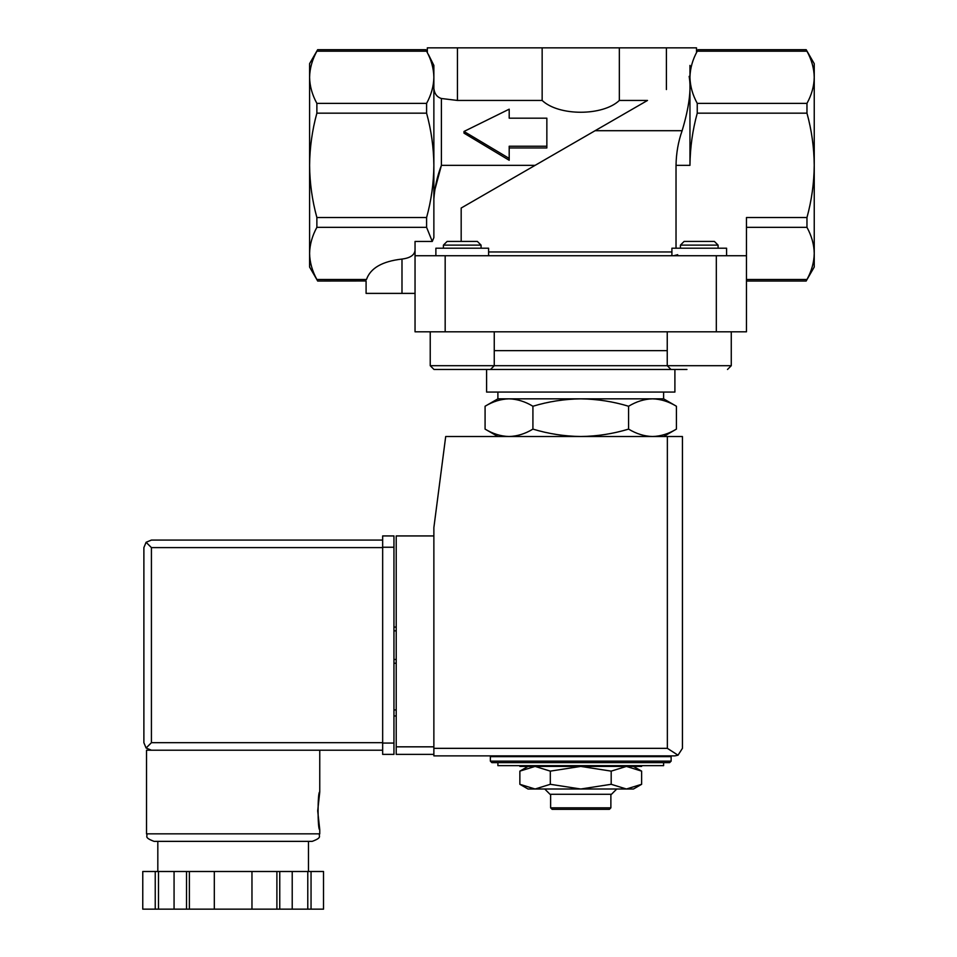 <?xml version="1.0" encoding="UTF-8"?>
<svg xmlns="http://www.w3.org/2000/svg" width="957" height="957" viewBox="0 0 957 957"><rect width="100%" height="100%" fill="white"/><g stroke="black" fill="none" stroke-linecap="round" stroke-linejoin="round"><path stroke-width="1.44" d="M680.427 248.21L680.427 245.124L718.085 245.124L718.085 248.21M746.46 255.734L415.039 255.734L415.039 331.816L746.46 331.816L746.46 217.538L806.966 217.538C811.644 200.432 814.072 183.038 814.24 165.346C814.072 147.545 811.644 130.152 806.966 113.165L806.966 103.38C811.656 94.815 814.084 86.118 814.24 77.29C814.072 68.473 811.644 59.777 806.966 51.2C805.938 49.25 805.938 49.25 806.966 51.2C805.938 49.25 805.938 49.25 806.966 51.2C811.656 59.765 814.084 68.461 814.24 77.29L814.24 267.039L806.296 280.772M697.366 50.972L697.246 51.2C698.275 49.25 698.275 49.25 697.246 51.2C692.557 59.765 690.129 68.461 689.961 77.29C690.141 86.106 692.569 94.803 697.246 103.38L697.246 113.165C692.557 130.272 690.129 147.665 689.961 165.346L689.961 65.411C698.191 48.963 698.191 48.963 689.961 65.411C698.191 48.963 698.191 48.963 689.961 65.411M676.025 248.21L676.025 165.346L689.961 165.346M663.608 762.645L663.608 765.66L497.891 765.66L497.891 762.645L669.625 762.645L491.874 762.645L490.367 761.138L490.367 756.628L671.132 756.628L671.132 761.138L669.625 762.645M663.608 436.512L676.42 429.107C668.608 433.832 660.641 436.296 652.507 436.512C644.372 436.296 636.405 433.832 628.582 429.107C613.042 433.82 597.096 436.296 580.743 436.512C564.403 436.284 548.457 433.82 532.917 429.107C525.106 433.832 517.127 436.296 508.992 436.512C500.87 436.296 492.891 433.832 485.079 429.107C492.891 433.832 500.858 436.296 508.992 436.512M504.674 756.628L504.674 755.874L674.9 755.874L433.868 755.874L433.868 527.642L445.699 436.512L682.437 436.512L682.437 748.338L678.023 755.193L674.9 755.874L678.023 755.193L682.437 748.338M497.891 436.512L485.079 429.107L485.079 406.247C492.891 401.521 500.858 399.057 508.992 398.842C517.127 399.057 525.094 401.533 532.917 406.247C548.457 401.533 564.403 399.069 580.743 398.842C597.096 399.069 613.042 401.533 628.582 406.247C636.393 401.521 644.372 399.057 652.507 398.842C660.629 399.057 668.608 401.533 676.42 406.247C668.608 401.521 660.641 399.057 652.507 398.842L663.608 398.842L676.42 406.247L676.42 429.107M532.917 429.107L532.917 406.247M628.582 429.107L628.582 406.247M426.475 50.972L426.595 51.2C425.566 49.25 425.566 49.25 426.595 51.2C431.284 59.765 433.712 68.461 433.868 77.29C433.7 86.106 431.272 94.803 426.595 103.38L426.595 113.165C431.272 130.272 433.7 147.665 433.868 165.346C433.7 183.158 431.272 200.551 426.595 217.538L426.595 227.323L432.265 241.451L415.039 241.451L415.039 255.734M317.58 280.844L309.59 267.039L309.59 253.414C309.769 244.597 312.197 235.9 316.875 227.323L316.875 217.538C312.185 200.432 309.757 183.038 309.59 165.346C309.769 147.545 312.197 130.152 316.875 113.165L316.875 103.38C312.185 94.815 309.757 86.118 309.59 77.29C309.769 68.473 312.197 59.777 316.875 51.2C317.891 49.25 317.891 49.25 316.875 51.2C317.891 49.25 317.891 49.25 316.875 51.2C312.185 59.765 309.757 68.461 309.59 77.29L309.59 63.664L317.64 49.74M546.854 146.23L546.854 118.178L509.196 118.178L509.196 109.182L464.001 131.456L509.196 158.431L509.196 146.23L546.854 146.23L546.854 147.964L509.196 147.964M425.889 49.86L427.324 52.312L427.324 47.85L457.446 47.85L457.446 100.449L441.404 98.499C437.026 97.136 434.514 93.822 433.868 88.523M697.916 49.931L696.517 52.312L696.517 47.85L457.446 47.85M415.039 250.447C414.393 255.184 410.039 258.055 401.988 259.06C382.262 261.309 370.431 268.127 366.471 279.504C366.005 281.466 366.005 281.466 366.471 279.504C366.005 281.466 366.005 281.466 366.471 279.504L316.875 279.504C317.891 281.454 317.891 281.454 316.875 279.504C312.185 270.939 309.757 262.242 309.59 253.414L309.59 77.29M806.201 49.74L814.24 63.664L814.24 77.29M432.265 241.451L433.868 237.599L433.868 65.411C425.638 48.963 425.638 48.963 433.868 65.411L428.533 54.728M542.152 47.85L542.152 100.449L457.446 100.449M619.335 47.85L619.335 100.449C602.802 116.18 558.721 116.192 542.152 100.449M647.506 100.449L595.098 130.702L647.506 100.449L619.335 100.449M509.196 118.178L509.196 111.012M464.001 131.456L464.001 133.155L509.196 160.262L509.196 158.431M461.178 241.427L461.178 208.028L595.098 130.702L682.126 130.702C689.112 107.387 691.444 89.288 689.148 76.404L689.961 75.938M434.49 191.149L441.404 165.346C437.217 176.267 434.705 187.488 433.868 199.032M415.039 293.392L366.088 293.392L366.088 280.975L317.64 281.023M682.126 130.702C678.262 141.576 676.228 153.132 676.025 165.346M746.46 279.504L806.966 279.504C805.938 281.454 805.938 281.454 806.966 279.504C811.656 270.939 814.084 262.242 814.24 253.414C814.072 244.597 811.644 235.9 806.966 227.323L806.966 217.538M677.7 254.682L673.68 255.734M434 369.474L682.449 369.474L674.9 369.474L674.9 392.071L486.599 392.071L486.599 369.474L434 369.474L445.448 369.474L434 369.474L430.231 365.706L667.244 365.706L667.244 331.816M497.891 392.071L497.891 398.842L652.507 398.842M626.404 766.413L580.743 766.413L611.188 771.127L626.404 766.413L641.633 771.127L626.404 766.413L641.633 766.413L641.633 765.66M611.188 766.413L611.188 765.66M550.311 766.413L535.083 766.413L550.311 771.127L580.743 766.413L550.311 766.413L550.311 765.66M535.083 789.011L626.404 789.011L641.633 784.297L626.404 789.011L611.188 784.297L580.743 789.011L550.311 784.297L535.083 789.011L528.025 789.011L519.866 784.297L535.083 789.011L519.866 784.297L519.866 771.127L535.083 766.413L519.866 766.413L519.866 765.66M550.311 784.297L550.311 771.127M611.188 784.297L611.188 771.127M626.404 789.011L633.474 789.011L641.633 784.297L641.633 771.127L633.474 766.413M610.877 807.84L550.622 807.84L552.129 809.347L609.37 809.347L610.877 807.84L610.877 794.286M550.622 807.84L550.622 794.286M544.748 789.011L550.012 794.286L611.475 794.286L616.751 789.011M682.449 369.474L686.959 369.474M671.013 369.474L667.244 365.706L731.268 365.706L731.268 331.816M680.427 245.124L684.111 241.427L714.389 241.427L718.085 245.124M430.231 365.706L430.231 331.816M488.608 255.734L488.608 248.21L435.878 248.21L435.878 255.734M447.11 241.427L477.376 241.427L481.072 245.124L443.414 245.124L447.11 241.427M443.414 248.21L443.414 245.124M726.59 255.734L726.59 248.21L671.91 248.21L671.91 255.734M433.868 535.932L396.21 535.932L396.21 754.367L433.868 754.367M678.023 755.193L667.364 748.338L433.868 748.338M396.21 709.927L393.949 709.927M396.21 715.956L393.949 715.956M393.949 663.225L396.21 663.225L393.949 663.225M393.949 627.074L396.21 627.074M382.656 742.692L151.421 742.692L146.086 748.015L151.421 750.216L146.517 750.216L146.517 833.834C148.299 836.227 143.131 837.255 154.053 841.359L312.233 841.359C323.155 837.255 317.975 836.227 319.758 833.834L146.517 833.834M317.688 810.854L319.758 829.683C317.521 830.796 317.521 790.913 319.758 792.025L317.688 810.854M276.896 909.15L276.896 871.492L323.514 871.492L323.514 909.15L142.76 909.15L142.772 871.492L142.76 909.15M276.896 871.492L186.531 871.492L186.531 909.15M189.378 871.492L189.378 909.15M279.755 871.492L279.755 909.15M186.531 871.492L142.772 871.492M146.086 748.015L143.885 742.692L143.885 547.607L146.086 542.284L151.421 547.607L382.656 547.607M146.086 542.284L151.421 540.071L382.656 540.071M151.421 750.216L382.656 750.216M308.465 871.492L308.465 841.359L233.137 841.359M311.049 871.492L311.049 909.15M307.783 871.492L307.783 909.15M292.22 871.492L292.22 909.15M251.966 871.492L251.966 909.15M214.308 871.492L214.308 909.15M174.066 871.492L174.066 909.15M158.491 871.492L158.491 909.15M155.237 871.492L155.237 909.15M393.949 547.237L393.949 754.367L382.656 754.367L382.656 535.932L393.949 535.932L393.949 547.237L382.656 547.237M697.246 113.165L806.966 113.165M490.367 761.138L671.132 761.138M426.595 113.165L316.875 113.165M426.595 103.38L316.875 103.38M426.595 51.2L316.875 51.2M697.246 51.2L806.966 51.2M426.595 217.538L316.875 217.538M666.395 47.85L666.395 89.539M697.246 103.38L806.966 103.38M426.595 227.323L316.875 227.323M535.083 165.346L441.404 165.346L441.404 98.499M401.988 293.392L401.988 259.06M488.608 251.966L671.91 251.966M746.46 227.323L806.966 227.323M445.172 331.816L445.172 255.734M716.326 331.816L716.326 255.734M494.255 350.645L667.244 350.645M667.364 748.338L667.364 436.512M396.21 746.831L433.868 746.831M393.949 630.842L396.21 630.842M393.949 659.457L396.21 659.457M151.421 742.692L151.421 547.607M393.949 743.063L382.656 743.063M656.825 756.628L656.825 755.874M425.829 49.68L317.64 49.68M698.012 49.68L806.201 49.68M746.46 281.023L806.201 281.023M663.608 398.842L663.608 392.071M497.891 398.842L485.079 406.247M528.025 766.413L519.866 771.127M731.268 365.706L727.499 369.474L731.268 365.706M494.255 331.816L494.255 365.706L490.486 369.474M481.072 248.21L481.072 245.124M319.758 750.216L319.758 792.025M319.758 829.683L319.758 833.834M323.526 871.492L323.526 909.15M157.821 841.359L157.821 871.492"/></g></svg>
